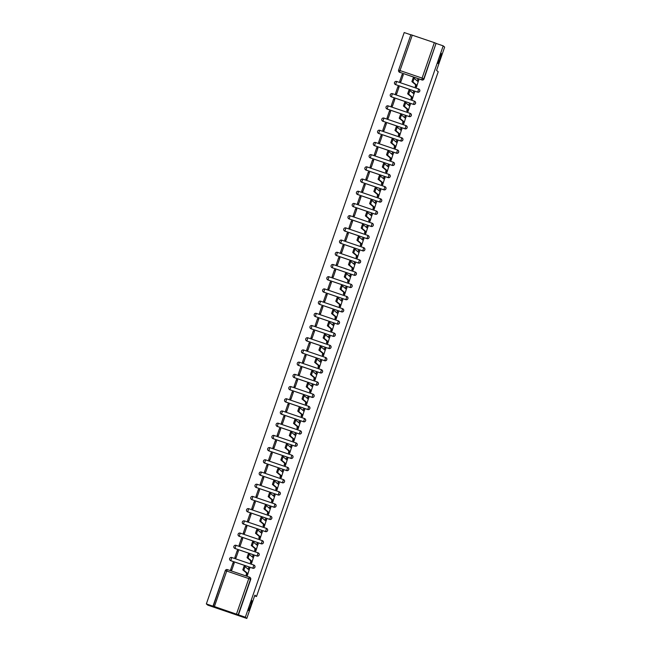 <?xml version="1.0" encoding="UTF-8"?>
<svg xmlns="http://www.w3.org/2000/svg" width="651" height="651" viewBox="0 0 651 651"><rect width="100%" height="100%" fill="white"/><g stroke="black" fill="none" stroke-linecap="round" stroke-linejoin="round"><path stroke-width="0.98" d="M437.798 63.448A5.306 0.57 -71.2 0 1 439.026 58.151A5.306 0.57 -71.2 0 1 441.248 53.423A5.306 0.57 -71.2 0 1 441.272 53.431A5.306 0.57 -71.2 0 1 440.043 58.728A5.306 0.57 -71.2 0 1 437.822 63.456A5.306 0.57 -71.2 0 1 437.798 63.448M248.348 610.557A5.306 0.57 -71.2 0 1 249.577 605.259A5.306 0.57 -71.2 0 1 251.791 600.531A5.306 0.57 -71.2 0 1 251.815 600.539A5.306 0.57 -71.2 0 1 250.586 605.837A5.306 0.57 -71.2 0 1 248.365 610.573A5.306 0.57 -71.2 0 1 248.348 610.557M395.051 84.321A1.66 1.644 -49.9 0 0 395.621 84.654L417.69 92.182A1.66 1.644 -49.9 0 0 419.252 89.317M390.828 96.527A1.66 1.644 -49.9 0 0 391.389 96.861L413.458 104.388A1.66 1.644 -49.9 0 0 415.029 101.523M386.604 108.741A1.66 1.644 -49.9 0 0 387.166 109.067L409.235 116.602A1.66 1.644 -49.9 0 0 410.797 113.73M382.373 120.948A1.66 1.644 -49.9 0 0 382.934 121.273L405.003 128.808A1.66 1.644 -49.9 0 0 406.574 125.936M378.15 133.154A1.66 1.644 -49.9 0 0 378.711 133.479L400.78 141.015A1.66 1.644 -49.9 0 0 402.351 138.142M373.918 145.36A1.66 1.644 -49.9 0 0 374.488 145.686L396.549 153.221A1.66 1.644 -49.9 0 0 398.119 150.348M369.695 157.566A1.66 1.644 -49.9 0 0 370.256 157.892L392.325 165.427A1.66 1.644 -49.9 0 0 393.896 162.555M365.463 169.773A1.66 1.644 -49.9 0 0 366.033 170.098L388.102 177.633A1.66 1.644 -49.9 0 0 389.664 174.761M361.24 181.979A1.66 1.644 -49.9 0 0 361.801 182.313L383.87 189.84A1.66 1.644 -49.9 0 0 385.441 186.975M357.008 194.185A1.66 1.644 -49.9 0 0 357.578 194.519L379.647 202.046A1.66 1.644 -49.9 0 0 381.209 199.182M352.785 206.391A1.66 1.644 -49.9 0 0 353.347 206.725L375.415 214.252A1.66 1.644 -49.9 0 0 376.986 211.388M348.562 218.598A1.66 1.644 -49.9 0 0 349.123 218.931L371.192 226.458A1.66 1.644 -49.9 0 0 372.754 223.594M344.33 230.804A1.66 1.644 -49.9 0 0 344.892 231.138L366.961 238.665A1.66 1.644 -49.9 0 0 368.531 235.8M340.107 243.01A1.66 1.644 -49.9 0 0 340.668 243.344L362.737 250.871A1.66 1.644 -49.9 0 0 364.308 248.007M335.875 255.216A1.66 1.644 -49.9 0 0 336.445 255.55L358.506 263.077A1.66 1.644 -49.9 0 0 360.076 260.213M331.652 267.423A1.66 1.644 -49.9 0 0 332.213 267.756L354.282 275.283A1.66 1.644 -49.9 0 0 355.853 272.419M327.42 279.629A1.66 1.644 -49.9 0 0 327.99 279.963L350.059 287.49A1.66 1.644 -49.9 0 0 351.621 284.625M323.197 291.835A1.66 1.644 -49.9 0 0 323.759 292.169L345.827 299.696A1.66 1.644 -49.9 0 0 347.398 296.832M318.966 304.041A1.66 1.644 -49.9 0 0 319.535 304.375L341.604 311.902A1.66 1.644 -49.9 0 0 343.167 309.038M314.742 316.248A1.66 1.644 -49.9 0 0 315.304 316.581L337.373 324.108A1.66 1.644 -49.9 0 0 338.943 321.244M333.149 336.323A1.66 1.644 -49.9 0 0 334.712 333.45A1.66 1.644 130.1 0 1 333.068 336.25L310.999 328.722A1.66 1.644 130.1 0 1 310.104 326.354A1.66 1.644 130.1 0 1 312.065 325.59L334.134 333.117L333.149 336.323L311.08 328.788L312.073 325.59A1.66 1.66 0 0 0 310.478 328.421L310.551 328.495A1.66 1.644 -49.9 0 0 311.08 328.788M306.287 340.668A1.66 1.644 -49.9 0 0 306.857 340.994L328.918 348.529A1.66 1.644 -49.9 0 0 330.488 345.657M302.064 352.875A1.66 1.644 -49.9 0 0 302.625 353.2L324.694 360.735A1.66 1.644 -49.9 0 0 326.265 357.863M297.832 365.081A1.66 1.644 -49.9 0 0 298.402 365.406L320.471 372.942A1.66 1.644 -49.9 0 0 322.033 370.069M293.609 377.287A1.66 1.644 -49.9 0 0 294.171 377.613L316.24 385.148A1.66 1.644 -49.9 0 0 317.81 382.275M289.378 389.493A1.66 1.644 -49.9 0 0 289.947 389.819L312.016 397.354A1.66 1.644 -49.9 0 0 313.579 394.482M285.154 401.7A1.66 1.644 -49.9 0 0 285.716 402.033L307.785 409.56A1.66 1.644 -49.9 0 0 309.355 406.696M280.923 413.906A1.66 1.644 -49.9 0 0 281.492 414.239L303.561 421.767A1.66 1.644 -49.9 0 0 305.124 418.902M276.699 426.112A1.66 1.644 -49.9 0 0 277.261 426.446L299.33 433.973A1.66 1.644 -49.9 0 0 300.9 431.108M272.476 438.318A1.66 1.644 -49.9 0 0 273.038 438.652L295.106 446.179A1.66 1.644 -49.9 0 0 296.677 443.315M268.245 450.525A1.66 1.644 -49.9 0 0 268.814 450.858L290.875 458.385A1.66 1.644 -49.9 0 0 292.445 455.521M264.021 462.731A1.66 1.644 -49.9 0 0 264.583 463.064L286.652 470.592A1.66 1.644 -49.9 0 0 288.222 467.727M259.79 474.937A1.66 1.644 -49.9 0 0 260.359 475.271L282.428 482.798A1.66 1.644 -49.9 0 0 283.991 479.933M255.566 487.143A1.66 1.644 -49.9 0 0 256.128 487.477L278.197 495.004A1.66 1.644 -49.9 0 0 279.767 492.14M251.335 499.35A1.66 1.644 -49.9 0 0 251.904 499.683L273.973 507.21A1.66 1.644 -49.9 0 0 275.536 504.346M247.111 511.556A1.66 1.644 -49.9 0 0 247.673 511.889L269.742 519.417A1.66 1.644 -49.9 0 0 271.312 516.552M242.888 523.762A1.66 1.644 -49.9 0 0 243.45 524.096L265.518 531.623A1.66 1.644 -49.9 0 0 267.081 528.758M238.657 535.968A1.66 1.644 -49.9 0 0 239.218 536.302L261.287 543.829A1.66 1.644 -49.9 0 0 262.858 540.965M234.433 548.183A1.66 1.644 -49.9 0 0 234.995 548.508L257.064 556.044A1.66 1.644 -49.9 0 0 258.634 553.171M230.202 560.389A1.66 1.644 -49.9 0 0 230.771 560.714L252.832 568.25A1.66 1.644 -49.9 0 0 254.403 565.377M410.83 34.812L404.198 32.55L206.351 603.916L213.251 606.276L225.295 570.634L213.023 606.081M246.802 618.45L245.337 617.221L443.193 45.855L444.649 47.084L436.577 70.398L438.213 71.773L256.51 596.511L254.875 595.136L246.802 618.45L207.807 605.145L206.351 603.916M436.064 43.308L424.013 78.942A1.66 1.644 130.1 0 1 421.913 79.975L399.616 72.261A1.66 1.644 130.1 0 1 398.599 70.162L410.871 34.706L434.355 42.649L436.064 43.308L423.785 78.755A1.66 1.644 130.1 0 1 421.685 79.788L399.616 72.261L400.015 70.568L422.084 78.096L434.355 42.649M436.292 43.503L443.193 45.855M245.337 617.221L213.015 606.073M246.249 574.931L247.396 575.403L249.65 568.299M233.066 562.635L230.625 569.682L231.797 570.081L234.238 563.034L233.066 562.635L234.083 563.489M237.298 550.429L234.856 557.476L236.028 557.874L238.461 550.827L237.298 550.429L238.307 551.283M250.472 562.724L251.62 563.196L253.882 556.092M241.521 538.222L239.08 545.269L240.252 545.668L242.693 538.621L241.521 538.222L242.53 539.077M254.704 550.518L255.851 550.99L258.105 543.886M245.744 526.016L243.311 533.063L244.475 533.462L246.916 526.415L245.744 526.016L246.762 526.871M258.927 538.312L260.075 538.784L262.337 531.68M249.976 513.81L247.535 520.857L248.706 521.256L251.148 514.209L249.976 513.81L250.985 514.664M263.159 526.106L264.298 526.578L266.56 519.474M254.199 501.604L251.766 508.651L252.93 509.049L255.371 502.002L254.199 501.604L255.216 502.458M267.382 513.899L268.529 514.371L270.792 507.267M258.431 489.397L255.989 496.444L257.161 496.843L259.594 489.796L258.431 489.397L259.44 490.252M271.613 501.693L272.753 502.165L275.015 495.061M262.654 477.191L260.221 484.23L261.385 484.637L263.826 477.59L262.654 477.191L263.671 478.046M275.837 489.487L276.984 489.951L279.238 482.855M266.886 464.985L264.444 472.024L265.616 472.423L268.049 465.384L266.886 464.985L267.895 465.839M280.06 477.281L281.208 477.744L283.47 470.64M271.109 452.779L268.668 459.818L269.839 460.216L272.281 453.177L271.109 452.779L272.126 453.633M284.292 465.074L285.439 465.538L287.693 458.434M275.34 440.572L272.899 447.611L274.071 448.01L276.504 440.971L275.34 440.572L276.35 441.427M288.515 452.868L289.662 453.332L291.925 446.228M279.564 428.366L277.123 435.405L278.294 435.804L280.736 428.765L279.564 428.366L280.573 429.212M292.747 440.662L293.894 441.126L296.148 434.022M283.787 416.16L281.354 423.199L282.518 423.598L284.959 416.559L283.787 416.16L284.804 417.006M296.97 428.456L298.117 428.919L300.38 421.815M288.019 403.954L285.577 410.993L286.749 411.391L289.19 404.352L288.019 403.954L289.028 404.8M301.201 416.249L302.341 416.713L304.603 409.609M292.242 391.747L289.809 398.786L290.973 399.185L293.414 392.146L292.242 391.747L293.259 392.594M305.425 404.043L306.572 404.507L308.834 397.403M296.474 379.541L294.032 386.58L295.204 386.979L297.637 379.94L296.474 379.541L297.483 380.387M309.656 391.829L310.796 392.301L313.058 385.197M300.697 367.335L298.256 374.374L299.427 374.773L301.869 367.734L300.697 367.335L301.714 368.181M313.88 379.623L315.027 380.094L317.281 372.99M304.928 355.12L302.487 362.168L303.659 362.566L306.092 355.527L304.928 355.12L305.937 355.975M318.103 367.416L319.25 367.888L321.513 360.784M309.152 342.914L306.711 349.961L307.882 350.36L310.324 343.313L309.152 342.914L310.169 343.769M322.335 355.21L323.482 355.682L325.736 348.578M313.375 330.708L310.942 337.755L312.114 338.154L314.547 331.107L313.375 330.708L314.392 331.562M326.558 343.004L327.705 343.476L329.967 336.372M317.607 318.502L315.165 325.549L316.337 325.948L318.778 318.9L317.607 318.502L318.616 319.356M330.789 330.798L331.937 331.269L334.191 324.165M321.83 306.295L319.397 313.343L320.561 313.741L323.002 306.694L321.83 306.295L322.847 307.15M335.013 318.591L336.16 319.063L338.422 311.959M326.061 294.089L323.62 301.136L324.792 301.535L327.233 294.488L326.061 294.089L327.071 294.944M339.244 306.385L340.383 306.857L342.646 299.753M330.285 281.883L327.852 288.93L329.015 289.329L331.457 282.282L330.285 281.883L331.302 282.737M343.468 294.179L344.615 294.651L346.877 287.547M334.516 269.677L332.075 276.724L333.247 277.123L335.68 270.075L334.516 269.677L335.525 270.531M347.691 281.973L348.838 282.444L351.101 275.34M338.74 257.47L336.298 264.509L337.47 264.908L339.912 257.869L338.74 257.47L339.757 258.325M351.922 269.766L353.07 270.23L355.324 263.134M342.971 245.264L340.53 252.303L341.702 252.702L344.135 245.663L342.971 245.264L343.98 246.119M356.146 257.56L357.293 258.024L359.555 250.92M347.195 233.058L344.753 240.097L345.925 240.496L348.366 233.457L347.195 233.058L348.204 233.912M360.377 245.354L361.525 245.818L363.779 238.714M351.418 220.852L348.985 227.891L350.157 228.289L352.59 221.25L351.418 220.852L352.435 221.706M364.601 233.148L365.748 233.611L368.01 226.507M355.649 208.645L353.208 215.684L354.38 216.083L356.821 209.044L355.649 208.645L356.658 209.492M368.832 220.941L369.971 221.405L372.234 214.301M359.873 196.439L357.44 203.478L358.603 203.877L361.045 196.838L359.873 196.439L360.89 197.286M373.056 208.735L374.203 209.199L376.465 202.095M364.104 184.233L361.663 191.272L362.835 191.671L365.276 184.632L364.104 184.233L365.113 185.079M377.287 196.529L378.426 196.993L380.689 189.889M368.328 172.027L365.895 179.066L367.058 179.464L369.499 172.425L368.328 172.027L369.345 172.873M381.51 184.323L382.658 184.786L384.912 177.682M372.559 159.821L370.118 166.859L371.29 167.258L373.723 160.219L372.559 159.821L373.568 160.667M385.734 172.108L386.881 172.58L389.143 165.476M376.783 147.614L374.341 154.653L375.513 155.052L377.954 148.013L376.783 147.614L377.8 148.461M389.965 159.902L391.113 160.374L393.367 153.27M381.014 135.4L378.573 142.447L379.745 142.846L382.178 135.807L381.014 135.4L382.023 136.254M394.189 147.696L395.336 148.168L397.598 141.064M385.237 123.194L382.796 130.241L383.968 130.639L386.409 123.592L385.237 123.194L386.246 124.048M398.42 135.489L399.568 135.961L401.822 128.857M389.461 110.987L387.028 118.034L388.191 118.433L390.633 111.386L389.461 110.987L390.478 111.842M402.644 123.283L403.791 123.755L406.053 116.651M393.692 98.781L391.251 105.828L392.423 106.227L394.864 99.18L393.692 98.781L394.701 99.636M406.875 111.077L408.014 111.549L410.276 104.445M397.916 86.575L395.482 93.622L396.646 94.021L399.087 86.974L397.916 86.575L398.933 87.429M411.098 98.871L412.246 99.343L414.508 92.239M402.147 74.369L399.706 81.416L400.878 81.814L403.311 74.767L402.147 74.369L403.156 75.223M415.33 86.664L416.469 87.136L418.731 80.032M254.622 595.86L256.51 596.511M412.286 35.121L400.015 70.568L398.591 70.153A1.66 1.66 0 0 0 399.096 71.96L399.323 72.155A1.66 1.644 -49.9 0 0 399.844 72.448M238.437 614.87L250.708 579.423A1.66 1.644 -49.9 0 0 250.22 577.616L249.992 577.429A1.66 1.644 130.1 0 1 250.48 579.227L238.209 614.674M249.805 568.429L248.861 569.804L245.069 566.614L243.832 570.219L247.608 573.401L247.177 575.207L246.159 574.857L246.599 573.051L242.815 569.877L244.052 566.272L245.061 566.614L244.052 566.272M247.982 569.064L248.568 567.892L249.577 568.242L248.568 567.892M247.608 573.401L246.599 573.051M254.036 556.223L253.084 557.598L249.292 554.408L248.055 558.013L251.839 561.195L251.4 563.001L250.391 562.651L250.822 560.845L247.046 557.671L248.283 554.066L249.284 554.408L248.283 554.066M252.206 556.857L252.791 555.685L253.809 556.035L252.791 555.685M251.839 561.195L250.822 560.845M258.26 544.016L257.308 545.383L253.524 542.202L252.287 545.807L256.063 548.988L255.631 550.795L254.614 550.445L255.054 548.638L251.27 545.465L252.507 541.86L253.516 542.202L252.507 541.86M256.437 544.651L257.023 543.479L258.032 543.821L257.023 543.479M256.063 548.988L255.054 548.638M262.491 531.81L261.539 533.177L257.747 529.995L256.51 533.6L260.294 536.782L259.855 538.589L258.846 538.239L259.277 536.432L255.493 533.259L256.738 529.654L257.739 529.995L256.738 529.654M260.66 532.445L261.246 531.273L262.263 531.615L261.246 531.273M260.294 536.782L259.277 536.432M266.715 519.604L265.763 520.971L261.979 517.789L260.734 521.394L264.518 524.576L264.086 526.382L263.069 526.032L263.509 524.226L259.725 521.052L260.961 517.447L261.971 517.789L260.961 517.447M264.892 520.239L265.478 519.067L266.479 519.408M266.495 519.417L265.478 519.067M264.518 524.576L263.509 524.226M270.946 507.398L269.994 508.765L266.202 505.583L264.965 509.188L268.749 512.37L268.31 514.176L267.292 513.826L267.732 512.02L263.948 508.838L265.193 505.241L266.194 505.583M269.115 508.032L269.701 506.86L270.71 507.202M270.718 507.21L269.701 506.86M268.749 512.37L267.732 512.02M275.17 495.191L274.217 496.558L270.434 493.377L269.188 496.982L272.972 500.163L272.533 501.97L271.524 501.62L271.955 499.813L268.179 496.632L269.416 493.035L270.417 493.377M273.347 495.826L273.925 494.654L274.934 494.996L273.925 494.654M272.972 500.163L271.955 499.813M279.401 482.985L278.449 484.352L274.657 481.17L273.42 484.775L277.196 487.957L276.765 489.755L275.747 489.414L276.187 487.607L272.403 484.425L273.64 480.829L274.649 481.17L273.64 480.829M277.57 483.62L278.156 482.448L279.165 482.79L278.156 482.448M277.196 487.957L276.187 487.607M283.624 470.779L282.672 472.146L278.88 468.964L277.643 472.569L281.427 475.743L280.988 477.549L279.979 477.207L280.41 475.401L276.634 472.219L277.871 468.614L278.872 468.964L277.871 468.614M281.793 471.414L282.379 470.242L283.397 470.583L282.379 470.242M281.427 475.743L280.41 475.401M287.848 458.564L286.904 459.94L283.112 456.758L281.875 460.363L285.651 463.536L285.219 465.343L284.202 465.001L284.642 463.195L280.858 460.013L282.095 456.408L283.104 456.758L282.095 456.408M286.025 459.207L286.611 458.035L287.62 458.377L286.611 458.035M285.651 463.536L284.642 463.195M292.079 446.358L291.127 447.733L287.335 444.552L286.098 448.157L289.882 451.33L289.443 453.137L288.434 452.795L288.865 450.988L285.081 447.807L286.326 444.202L287.327 444.552L286.326 444.202M290.248 447.001L290.834 445.829L291.851 446.171L290.834 445.829M289.882 451.33L288.865 450.988M296.303 434.152L295.351 435.527L291.567 432.345L290.33 435.95L294.106 439.124L293.674 440.93L292.657 440.589L293.096 438.782L289.313 435.6L290.549 431.995L291.558 432.345L290.549 431.995M294.48 434.795L295.066 433.615L296.075 433.965L295.066 433.615M294.106 439.124L293.096 438.782M300.534 421.946L299.582 423.321L295.79 420.139L294.553 423.744L298.337 426.918L297.898 428.724L296.889 428.382L297.32 426.576L293.536 423.394L294.781 419.789L295.782 420.139L294.781 419.789M298.703 422.58L299.289 421.409L300.306 421.758L299.289 421.409M298.337 426.918L297.32 426.576M304.758 409.739L303.805 411.115L300.021 407.933L298.776 411.538L302.56 414.711L302.129 416.518L301.112 416.176L301.551 414.37L297.767 411.188L299.004 407.583L300.013 407.933L299.004 407.583M302.935 410.374L303.521 409.202L304.522 409.552M304.538 409.552L303.521 409.202M302.56 414.711L301.551 414.37M308.989 397.533L308.037 398.908L304.245 395.727L303.008 399.332L306.792 402.505L306.352 404.312L305.335 403.97L305.775 402.163L301.991 398.982L303.228 395.377L304.237 395.718M307.158 398.168L307.744 396.996L308.753 397.346M308.761 397.346L307.744 396.996M306.792 402.505L305.775 402.163M313.212 385.327L312.26 386.702L308.468 383.52L307.231 387.117L311.015 390.299L310.576 392.105L309.567 391.764L309.998 389.957L306.222 386.775L307.459 383.17L308.46 383.512L307.459 383.17M311.39 385.962L311.967 384.79L312.976 385.14L311.967 384.79M311.015 390.299L309.998 389.957M317.436 373.121L316.492 374.496L312.7 371.314L311.463 374.911L315.239 378.093L314.807 379.899L313.79 379.549L314.23 377.751L310.446 374.569L311.683 370.964L312.692 371.306L311.683 370.964M315.613 373.755L316.199 372.584L317.208 372.933L316.199 372.584M315.239 378.093L314.23 377.751M321.667 360.914L320.715 362.29L316.923 359.1L315.686 362.705L319.47 365.886L319.031 367.693L318.022 367.343L318.453 365.536L314.677 362.363L315.914 358.758L316.915 359.1L315.914 358.758M319.836 361.549L320.422 360.377L321.439 360.727L320.422 360.377M319.47 365.886L318.453 365.536M325.891 348.708L324.939 350.083L321.155 346.893L319.918 350.498L323.693 353.68L323.262 355.487L322.245 355.137L322.684 353.33L318.9 350.157L320.137 346.552L321.146 346.893L320.137 346.552M324.068 349.343L324.654 348.171L325.663 348.521L324.654 348.171M323.693 353.68L322.684 353.33M330.122 336.502L329.17 337.877L325.378 334.687L324.141 338.292L327.925 341.474L327.486 343.28L326.476 342.931L326.908 341.124L323.124 337.95L324.369 334.345L325.37 334.687L324.369 334.345M328.291 337.137L328.877 335.965L329.894 336.315L328.877 335.965M327.925 341.474L326.908 341.124M334.345 324.296L333.393 325.663L329.609 322.481L328.364 326.086L332.148 329.268L331.717 331.074L330.7 330.724L331.139 328.918L327.355 325.744L328.592 322.139L329.601 322.481L328.592 322.139M332.523 324.93L333.109 323.759L334.118 324.1L333.109 323.759M332.148 329.268L331.139 328.918M338.577 312.089L337.625 313.457L333.833 310.275L332.596 313.88L336.38 317.061L335.94 318.868L334.931 318.518L335.363 316.712L331.579 313.538L332.824 309.933L333.825 310.275L332.824 309.933M336.746 312.724L337.332 311.552L338.349 311.894L337.332 311.552M336.38 317.061L335.363 316.712M342.8 299.883L341.848 301.25L338.064 298.068L336.819 301.673L340.603 304.855L340.172 306.662L339.155 306.312L339.586 304.505L335.81 301.332L337.047 297.727L338.056 298.068L337.047 297.727M340.978 300.518L341.555 299.346L342.564 299.688M342.581 299.696L341.555 299.346M340.603 304.855L339.586 304.505M347.032 287.677L346.08 289.044L342.288 285.862L341.051 289.467L344.835 292.649L344.395 294.455L343.378 294.106L343.818 292.299L340.034 289.117L341.27 285.52L342.28 285.862M345.201 288.312L345.787 287.14L346.796 287.482M346.804 287.49L345.787 287.14M344.835 292.649L343.818 292.299M351.255 275.471L350.303 276.838L346.511 273.656L345.274 277.261L349.058 280.443L348.619 282.249L347.61 281.899L348.041 280.093L344.265 276.911L345.502 273.314L346.503 273.656L345.502 273.314M349.432 276.105L350.01 274.934L351.019 275.275L350.01 274.934M349.058 280.443L348.041 280.093M355.479 263.264L354.535 264.631L350.743 261.45L349.506 265.055L353.281 268.236L352.85 270.035L351.833 269.693L352.272 267.886L348.488 264.705L349.725 261.108L350.734 261.45L349.725 261.108M353.656 263.899L354.242 262.727L355.251 263.069L354.242 262.727M353.281 268.236L352.272 267.886M359.71 251.058L358.758 252.425L354.966 249.243L353.729 252.848L357.513 256.022L357.074 257.829L356.064 257.487L356.496 255.68L352.72 252.498L353.957 248.894L354.958 249.243L353.957 248.894M357.879 251.693L358.465 250.521L359.482 250.863L358.465 250.521M357.513 256.022L356.496 255.68M363.933 238.844L362.981 240.219L359.197 237.037L357.96 240.642L361.736 243.816L361.305 245.622L360.288 245.281L360.727 243.474L356.943 240.292L358.18 236.687L359.189 237.037L358.18 236.687M362.111 239.487L362.697 238.315L363.706 238.657L362.697 238.315M361.736 243.816L360.727 243.474M368.165 226.638L367.213 228.013L363.421 224.831L362.184 228.436L365.968 231.61L365.528 233.416L364.519 233.074L364.951 231.268L361.167 228.086L362.412 224.481L363.413 224.831L362.412 224.481M366.334 227.28L366.92 226.109L367.937 226.45L366.92 226.109M365.968 231.61L364.951 231.268M372.388 214.431L371.436 215.806L367.652 212.625L366.407 216.23L370.191 219.403L369.76 221.21L368.743 220.868L369.182 219.061L365.398 215.88L366.635 212.275L367.644 212.625L366.635 212.275M370.565 215.074L371.151 213.894L372.16 214.244L371.151 213.894M370.191 219.403L369.182 219.061M376.62 202.225L375.668 203.6L371.876 200.418L370.639 204.023L374.423 207.197L373.983 209.004L372.966 208.662L373.405 206.855L369.622 203.673L370.867 200.069L371.867 200.418L370.867 200.069M374.789 202.86L375.375 201.688L376.392 202.038L375.375 201.688M374.423 207.197L373.405 206.855M380.843 190.019L379.891 191.394L376.107 188.212L374.862 191.817L378.646 194.991L378.207 196.797L377.198 196.456L377.629 194.649L373.853 191.467L375.09 187.862L376.091 188.212M379.02 190.653L379.598 189.482L380.607 189.832M380.623 189.832L379.598 189.482M378.646 194.991L377.629 194.649M385.075 177.813L384.123 179.188L380.33 176.006L379.094 179.611L382.869 182.785L382.438 184.591L381.421 184.249L381.86 182.443L378.076 179.261L379.313 175.656L380.322 175.998M383.244 178.447L383.83 177.275L384.839 177.625L383.83 177.275M382.869 182.785L381.86 182.443M389.298 165.606L388.346 166.981L384.554 163.8L383.317 167.397L387.101 170.578L386.661 172.385L385.652 172.035L386.084 170.236L382.308 167.055L383.545 163.45L384.546 163.792L383.545 163.45M387.467 166.241L388.053 165.069L389.062 165.419L388.053 165.069M387.101 170.578L386.084 170.236M393.521 153.4L392.577 154.775L388.785 151.593L387.548 155.19L391.324 158.372L390.893 160.179L389.876 159.829L390.315 158.03L386.531 154.848L387.768 151.244L388.777 151.585L387.768 151.244M391.699 154.035L392.284 152.863L393.294 153.213L392.284 152.863M391.324 158.372L390.315 158.03M397.753 141.194L396.801 142.569L393.009 139.379L391.772 142.984L395.556 146.166L395.116 147.972L394.107 147.622L394.539 145.816L390.763 142.642L392 139.037L393.001 139.379L392 139.037M395.922 141.828L396.508 140.657L397.517 140.998M397.533 141.007L396.508 140.657M395.556 146.166L394.539 145.816M401.976 128.988L401.024 130.363L397.24 127.173L396.003 130.778L399.779 133.96L399.348 135.766L398.331 135.416L398.77 133.61L394.986 130.436L396.223 126.831L397.232 127.173L396.223 126.831M400.153 129.622L400.739 128.45L401.74 128.792M401.757 128.8L400.739 128.45M399.779 133.96L398.77 133.61M406.208 116.781L405.256 118.156L401.464 114.967L400.227 118.572L404.011 121.753L403.571 123.56L402.562 123.21L402.993 121.403L399.209 118.23L400.455 114.625L401.455 114.967L400.455 114.625M404.377 117.416L404.963 116.244L405.972 116.586M405.98 116.594L404.963 116.244M404.011 121.753L402.993 121.403M410.431 104.575L409.479 105.942L405.695 102.76L404.45 106.365L408.234 109.547L407.803 111.354L406.785 111.004L407.225 109.197L403.441 106.023L404.678 102.419L405.687 102.76L404.678 102.419M408.608 105.21L409.194 104.038L410.195 104.38L409.194 104.038M408.234 109.547L407.225 109.197M414.663 92.369L413.71 93.736L409.918 90.554L408.682 94.159L412.465 97.341L412.026 99.147L411.009 98.797L411.448 96.991L407.664 93.817L408.909 90.212L409.91 90.554L408.909 90.212M412.832 93.003L413.418 91.832L414.427 92.173L413.418 91.832M412.465 97.341L411.448 96.991M418.886 80.163L417.934 81.53L414.15 78.348L412.905 81.953L416.689 85.135L416.249 86.941L415.24 86.591L415.672 84.785L411.896 81.611L413.133 78.006L414.134 78.348M417.063 80.797L417.641 79.625L418.65 79.967M416.689 85.135L415.672 84.785M419.708 91.083A1.66 1.644 130.1 0 1 417.608 92.117L395.539 84.589A1.66 1.644 130.1 0 1 394.644 82.221A1.66 1.644 130.1 0 1 396.605 81.456L418.674 88.984A1.66 1.644 130.1 0 1 419.708 91.083M417.69 92.182L418.683 88.984L396.614 81.456L395.621 84.654M415.484 103.289A1.66 1.644 130.1 0 1 413.377 104.323L391.308 96.796A1.66 1.644 130.1 0 1 390.413 94.428A1.66 1.644 130.1 0 1 392.382 93.663L414.451 101.19A1.66 1.644 130.1 0 1 415.484 103.289M413.458 104.388L414.459 101.19L392.39 93.663L391.389 96.861M387.166 109.067L388.159 105.869L410.236 113.404A1.66 1.644 130.1 0 1 411.253 115.496A1.66 1.644 130.1 0 1 409.154 116.529L387.085 109.002A1.66 1.644 130.1 0 1 386.189 106.634A1.66 1.644 130.1 0 1 388.151 105.869L410.22 113.396L409.235 116.602M382.934 121.273L383.935 118.075L406.004 125.602A1.66 1.644 130.1 0 1 407.03 127.702A1.66 1.644 130.1 0 1 404.922 128.735L382.861 121.208A1.66 1.644 130.1 0 1 381.958 118.84A1.66 1.644 130.1 0 1 383.927 118.075L405.996 125.602M405.003 128.808L406.004 125.602A1.66 1.66 0 0 1 406.533 125.903L406.615 125.969M378.711 133.479L379.704 130.281L401.773 137.809A1.66 1.644 130.1 0 1 402.798 139.908A1.66 1.644 130.1 0 1 400.699 140.941L378.63 133.414A1.66 1.644 130.1 0 1 377.735 131.046A1.66 1.644 130.1 0 1 379.696 130.281L401.765 137.809M400.78 141.015L401.773 137.809A1.66 1.66 0 0 1 402.31 138.11L402.391 138.175M373.959 145.393L373.877 145.328A1.66 1.66 0 0 1 375.481 142.488L397.541 150.015A1.66 1.644 130.1 0 1 398.575 152.114A1.66 1.644 130.1 0 1 396.475 153.148L374.406 145.621A1.66 1.644 130.1 0 1 373.511 143.253A1.66 1.644 130.1 0 1 375.472 142.488L374.488 145.686M396.549 153.221L397.549 150.015L375.481 142.488M370.256 157.892L371.257 154.694L393.318 162.221A1.66 1.644 130.1 0 1 394.343 164.329A1.66 1.644 130.1 0 1 392.244 165.354L370.175 157.827A1.66 1.644 130.1 0 1 369.28 155.459A1.66 1.644 130.1 0 1 371.249 154.694M392.325 165.427L393.318 162.221L371.257 154.694A1.66 1.66 0 0 0 369.654 157.534L369.735 157.599M366.033 170.098L367.026 166.9L389.086 174.427A1.66 1.644 130.1 0 1 390.12 176.535A1.66 1.644 130.1 0 1 388.02 177.56L365.952 170.033A1.66 1.644 130.1 0 1 365.056 167.665A1.66 1.644 130.1 0 1 367.018 166.9M388.102 177.633L389.095 174.427L367.026 166.9A1.66 1.66 0 0 0 365.423 169.74L365.504 169.805M385.888 188.741A1.66 1.644 130.1 0 1 383.789 189.775L361.72 182.239A1.66 1.644 130.1 0 1 360.825 179.871A1.66 1.644 130.1 0 1 362.794 179.106L384.863 186.634A1.66 1.644 130.1 0 1 385.888 188.741M383.87 189.84L384.871 186.634L362.802 179.106L361.801 182.313M381.665 200.947A1.66 1.644 130.1 0 1 379.566 201.981L357.497 194.446A1.66 1.644 130.1 0 1 356.602 192.078A1.66 1.644 130.1 0 1 358.563 191.313L380.632 198.84A1.66 1.644 130.1 0 1 381.665 200.947M379.647 202.046L380.64 198.84L358.571 191.313L357.578 194.519M353.347 206.725L354.347 203.519L376.424 211.054A1.66 1.644 130.1 0 1 377.442 213.154A1.66 1.644 130.1 0 1 375.334 214.187L353.265 206.652A1.66 1.644 130.1 0 1 352.37 204.284A1.66 1.644 130.1 0 1 354.339 203.519L376.408 211.046L375.415 214.252M349.123 218.931L350.116 215.725L372.193 223.26A1.66 1.644 130.1 0 1 373.21 225.36A1.66 1.644 130.1 0 1 371.111 226.393L349.042 218.858A1.66 1.644 130.1 0 1 348.147 216.49A1.66 1.644 130.1 0 1 350.108 215.725L372.177 223.252L371.192 226.458M344.892 231.138L345.893 227.931L367.961 235.467A1.66 1.644 130.1 0 1 368.987 237.566A1.66 1.644 130.1 0 1 366.879 238.6L344.818 231.064A1.66 1.644 130.1 0 1 343.915 228.696A1.66 1.644 130.1 0 1 345.884 227.931L367.953 235.467M366.961 238.665L367.961 235.467A1.66 1.66 0 0 1 368.49 235.768L368.572 235.833M340.668 243.344L341.661 240.138L363.73 247.673A1.66 1.644 130.1 0 1 364.755 249.772A1.66 1.644 130.1 0 1 362.656 250.806L340.587 243.271A1.66 1.644 130.1 0 1 339.692 240.903A1.66 1.644 130.1 0 1 341.661 240.138L363.722 247.673M362.737 250.871L363.73 247.673A1.66 1.66 0 0 1 364.267 247.974L364.348 248.039M335.916 255.249L335.835 255.184A1.66 1.66 0 0 1 337.438 252.344L359.498 259.879A1.66 1.644 130.1 0 1 360.532 261.979A1.66 1.644 130.1 0 1 358.432 263.012L336.364 255.485A1.66 1.644 130.1 0 1 335.468 253.117A1.66 1.644 130.1 0 1 337.43 252.344L336.445 255.55M358.506 263.077L359.507 259.879L337.438 252.344M332.213 267.756L333.214 264.55L355.275 272.085A1.66 1.644 130.1 0 1 356.3 274.185A1.66 1.644 130.1 0 1 354.201 275.218L332.132 267.691A1.66 1.644 130.1 0 1 331.237 265.323A1.66 1.644 130.1 0 1 333.206 264.55M354.282 275.283L355.283 272.085L333.214 264.55A1.66 1.66 0 0 0 331.611 267.39L331.693 267.463M327.99 279.963L328.983 276.765L351.044 284.292A1.66 1.644 130.1 0 1 352.077 286.391A1.66 1.644 130.1 0 1 349.978 287.425L327.909 279.897A1.66 1.644 130.1 0 1 327.014 277.529A1.66 1.644 130.1 0 1 328.975 276.756M350.059 287.49L351.052 284.292L328.983 276.765A1.66 1.66 0 0 0 327.38 279.596L327.461 279.67M347.846 298.597A1.66 1.644 130.1 0 1 345.746 299.631L323.677 292.104A1.66 1.644 130.1 0 1 322.782 289.736A1.66 1.644 130.1 0 1 324.751 288.963L346.82 296.498A1.66 1.644 130.1 0 1 347.846 298.597M345.827 299.696L346.828 296.498L324.759 288.971L323.759 292.169M343.622 310.804A1.66 1.644 130.1 0 1 341.523 311.837L319.454 304.31A1.66 1.644 130.1 0 1 318.559 301.942A1.66 1.644 130.1 0 1 320.52 301.177L342.589 308.704A1.66 1.644 130.1 0 1 343.622 310.804M341.604 311.902L342.597 308.704L320.528 301.177L319.535 304.375M315.304 316.581L316.305 313.383L338.382 320.919A1.66 1.644 130.1 0 1 339.399 323.01A1.66 1.644 130.1 0 1 337.291 324.043L315.222 316.516A1.66 1.644 130.1 0 1 314.327 314.148A1.66 1.644 130.1 0 1 316.296 313.383L338.365 320.91L337.373 324.108M306.857 340.994L307.85 337.796L329.919 345.323A1.66 1.644 130.1 0 1 330.944 347.422A1.66 1.644 130.1 0 1 328.836 348.456L306.776 340.929A1.66 1.644 130.1 0 1 305.872 338.561A1.66 1.644 130.1 0 1 307.842 337.796L329.911 345.323M328.918 348.529L329.919 345.323A1.66 1.66 0 0 1 330.448 345.624L330.529 345.689M302.625 353.2L303.626 350.002L325.687 357.529A1.66 1.644 130.1 0 1 326.712 359.629A1.66 1.644 130.1 0 1 324.613 360.662L302.544 353.135A1.66 1.644 130.1 0 1 301.649 350.767A1.66 1.644 130.1 0 1 303.618 350.002L325.679 357.529M324.694 360.735L325.687 357.529A1.66 1.66 0 0 1 326.224 357.83L326.306 357.895M297.873 365.113L297.792 365.048A1.66 1.66 0 0 1 299.395 362.208L321.456 369.735A1.66 1.644 130.1 0 1 322.489 371.835A1.66 1.644 130.1 0 1 320.39 372.868L298.321 365.341A1.66 1.644 130.1 0 1 297.426 362.973A1.66 1.644 130.1 0 1 299.387 362.208L298.402 365.406M320.471 372.942L321.464 369.735L299.395 362.208M294.171 377.613L295.172 374.415L317.232 381.942A1.66 1.644 130.1 0 1 318.258 384.049A1.66 1.644 130.1 0 1 316.158 385.075L294.089 377.547A1.66 1.644 130.1 0 1 293.194 375.179A1.66 1.644 130.1 0 1 295.163 374.415M316.24 385.148L317.24 381.942L295.172 374.415A1.66 1.66 0 0 0 293.568 377.255L293.65 377.32M289.947 389.819L290.94 386.621L313.001 394.148A1.66 1.644 130.1 0 1 314.034 396.256A1.66 1.644 130.1 0 1 311.935 397.281L289.866 389.754A1.66 1.644 130.1 0 1 288.971 387.386A1.66 1.644 130.1 0 1 290.932 386.621M312.016 397.354L313.009 394.148L290.94 386.621A1.66 1.66 0 0 0 289.337 389.461L289.418 389.526M309.811 408.462A1.66 1.644 130.1 0 1 307.703 409.495L285.634 401.96A1.66 1.644 130.1 0 1 284.739 399.592A1.66 1.644 130.1 0 1 286.709 398.827L308.777 406.354A1.66 1.644 130.1 0 1 309.811 408.462M307.785 409.56L308.786 406.354L286.717 398.827L285.716 402.033M305.579 420.668A1.66 1.644 130.1 0 1 303.48 421.702L281.411 414.166A1.66 1.644 130.1 0 1 280.516 411.798A1.66 1.644 130.1 0 1 282.477 411.033L304.546 418.56A1.66 1.644 130.1 0 1 305.579 420.668M303.561 421.767L304.554 418.56L282.485 411.033L281.492 414.239M277.261 426.446L278.262 423.24L300.339 430.775A1.66 1.644 130.1 0 1 301.356 432.874A1.66 1.644 130.1 0 1 299.248 433.908L277.18 426.372A1.66 1.644 130.1 0 1 276.284 424.004A1.66 1.644 130.1 0 1 278.254 423.24L300.323 430.767L299.33 433.973M273.038 438.652L274.03 435.446L296.107 442.981A1.66 1.644 130.1 0 1 297.125 445.081A1.66 1.644 130.1 0 1 295.025 446.114L272.956 438.579A1.66 1.644 130.1 0 1 272.061 436.211A1.66 1.644 130.1 0 1 274.022 435.446L296.091 442.973L295.106 446.179M268.814 450.858L269.807 447.652L291.876 455.187A1.66 1.644 130.1 0 1 292.901 457.287A1.66 1.644 130.1 0 1 290.802 458.32L268.733 450.785A1.66 1.644 130.1 0 1 267.838 448.417A1.66 1.644 130.1 0 1 269.799 447.652L291.868 455.187M290.875 458.385L291.876 455.187A1.66 1.66 0 0 1 292.405 455.488L292.486 455.554M288.67 469.493A1.66 1.644 130.1 0 1 286.57 470.527L264.501 462.991A1.66 1.644 130.1 0 1 263.606 460.623A1.66 1.644 130.1 0 1 265.575 459.858L287.644 467.394A1.66 1.644 130.1 0 1 288.67 469.493M286.652 470.592L287.644 467.394L265.584 459.858L264.583 463.064M259.83 474.97L259.749 474.904A1.66 1.66 0 0 1 261.352 472.065L283.413 479.6A1.66 1.644 130.1 0 1 284.446 481.699A1.66 1.644 130.1 0 1 282.347 482.733L260.278 475.206A1.66 1.644 130.1 0 1 259.383 472.838A1.66 1.644 130.1 0 1 261.344 472.065L260.359 475.271M282.428 482.798L283.421 479.6L261.352 472.065M256.128 487.477L257.129 484.271L279.189 491.806A1.66 1.644 130.1 0 1 280.215 493.906A1.66 1.644 130.1 0 1 278.115 494.939L256.046 487.412A1.66 1.644 130.1 0 1 255.151 485.044A1.66 1.644 130.1 0 1 257.121 484.271M278.197 495.004L279.198 491.806L257.129 484.271A1.66 1.66 0 0 0 255.526 487.111L255.607 487.184M251.904 499.683L252.897 496.485L274.958 504.012A1.66 1.644 130.1 0 1 275.991 506.112A1.66 1.644 130.1 0 1 273.892 507.145L251.823 499.618A1.66 1.644 130.1 0 1 250.928 497.25A1.66 1.644 130.1 0 1 252.889 496.477M273.973 507.21L274.966 504.012L252.897 496.485A1.66 1.66 0 0 0 251.294 499.317L251.376 499.39M271.768 518.318A1.66 1.644 130.1 0 1 269.66 519.352L247.592 511.824A1.66 1.644 130.1 0 1 246.696 509.456A1.66 1.644 130.1 0 1 248.666 508.683L270.735 516.219A1.66 1.644 130.1 0 1 271.768 518.318M269.742 519.417L270.743 516.219L248.674 508.691L247.673 511.889M267.537 530.524A1.66 1.644 130.1 0 1 265.437 531.558L243.368 524.031A1.66 1.644 130.1 0 1 242.473 521.663A1.66 1.644 130.1 0 1 244.434 520.898L266.503 528.425A1.66 1.644 130.1 0 1 267.537 530.524M265.518 531.623L266.511 528.425L244.442 520.898L243.45 524.096M239.218 536.302L240.219 533.104L262.296 540.639A1.66 1.644 130.1 0 1 263.313 542.731A1.66 1.644 130.1 0 1 261.206 543.764L239.145 536.237A1.66 1.644 130.1 0 1 238.242 533.869A1.66 1.644 130.1 0 1 240.211 533.104L262.28 540.631L261.287 543.829M234.995 548.508L235.987 545.31L258.065 552.845A1.66 1.644 130.1 0 1 259.082 554.937A1.66 1.644 130.1 0 1 256.982 555.97L234.913 548.443A1.66 1.644 130.1 0 1 234.018 546.075A1.66 1.644 130.1 0 1 235.987 545.31L258.048 552.837L257.064 556.044M230.771 560.714L231.764 557.516L253.841 565.052A1.66 1.644 130.1 0 1 254.858 567.143A1.66 1.644 130.1 0 1 252.759 568.177L230.69 560.649A1.66 1.644 130.1 0 1 229.795 558.281A1.66 1.644 130.1 0 1 231.756 557.516L253.825 565.044M252.832 568.25L253.833 565.044A1.66 1.66 0 0 1 254.362 565.345L254.443 565.41M421.913 79.975L422.084 78.096L424.013 78.942M225.303 570.618A1.66 1.644 130.1 0 1 227.386 569.601L249.463 577.136A1.66 1.644 130.1 0 1 249.992 577.429A1.66 1.66 0 0 0 249.455 577.128L227.394 569.601A1.66 1.66 0 0 0 225.287 570.626L226.711 571.041L214.431 606.488M236.5 614.023L248.78 578.576L226.711 571.041L227.394 569.601M334.15 333.125A1.66 1.644 130.1 0 1 334.679 333.418A1.66 1.66 0 0 0 334.142 333.117L334.15 333.125M250.708 579.423L248.78 578.576L249.455 577.128M410.871 34.706L398.599 70.162M247.567 573.515L246.558 573.173M243.832 570.219L242.815 569.877M251.799 561.308L250.781 560.967M248.055 558.013L247.046 557.671M256.022 549.102L255.013 548.76M252.287 545.807L251.27 545.465M260.254 536.896L259.236 536.554M256.51 533.6L255.493 533.259M264.477 524.69L263.468 524.348M260.734 521.394L259.725 521.052M268.708 512.483L267.691 512.142M264.965 509.188L263.948 508.838M272.932 500.277L271.915 499.935M269.188 496.982L268.179 496.632M277.155 488.071L276.146 487.721M273.42 484.775L272.403 484.425M281.387 475.865L280.369 475.515M277.643 472.569L276.634 472.219M285.61 463.658L284.601 463.309M281.875 460.363L280.858 460.013M289.841 451.452L288.824 451.102M286.098 448.157L285.081 447.807M294.065 439.246L293.056 438.896M290.33 435.95L289.313 435.6M298.296 427.04L297.279 426.69M294.553 423.744L293.536 423.394M302.52 414.833L301.511 414.484M298.776 411.538L297.767 411.188M306.751 402.627L305.734 402.277M303.008 399.332L301.991 398.982M310.975 390.421L309.957 390.071M307.231 387.117L306.222 386.775M315.198 378.207L314.189 377.865M311.463 374.911L310.446 374.569M319.429 366L318.412 365.659M315.686 362.705L314.677 362.363M323.653 353.794L322.644 353.452M319.918 350.498L318.9 350.157M327.884 341.588L326.867 341.246M324.141 338.292L323.124 337.95M332.108 329.382L331.099 329.04M328.364 326.086L327.355 325.744M336.339 317.175L335.322 316.834M332.596 313.88L331.579 313.538M340.563 304.969L339.553 304.627M336.819 301.673L335.81 301.332M344.794 292.763L343.777 292.421M341.051 289.467L340.034 289.117M349.017 280.557L348 280.215M345.274 277.261L344.265 276.911M353.241 268.35L352.232 268M349.506 265.055L348.488 264.705M357.472 256.144L356.455 255.794M353.729 252.848L352.72 252.498M361.696 243.938L360.687 243.588M357.96 240.642L356.943 240.292M365.927 231.732L364.91 231.382M362.184 228.436L361.167 228.086M370.15 219.525L369.141 219.175M366.407 216.23L365.398 215.88M374.382 207.319L373.365 206.969M370.639 204.023L369.622 203.673M378.605 195.113L377.588 194.763M374.862 191.817L373.853 191.467M382.829 182.907L381.82 182.557M379.094 179.611L378.076 179.261M387.06 170.7L386.043 170.35M383.317 167.397L382.308 167.055M391.284 158.486L390.274 158.144M387.548 155.19L386.531 154.848M395.515 146.28L394.498 145.938M391.772 142.984L390.763 142.642M399.738 134.073L398.729 133.732M396.003 130.778L394.986 130.436M403.97 121.867L402.953 121.525M400.227 118.572L399.209 118.23M408.193 109.661L407.184 109.319M404.45 106.365L403.441 106.023M412.425 97.455L411.408 97.113M408.682 94.159L407.664 93.817M416.648 85.248L415.631 84.907M412.905 81.953L411.896 81.611M230.242 560.421L230.161 560.356A1.66 1.66 0 0 1 231.764 557.516M234.474 548.215L234.393 548.142A1.66 1.66 0 0 1 235.987 545.31M258.675 553.204L258.593 553.138A1.66 1.66 0 0 0 258.056 552.837M238.697 536.009L238.616 535.936A1.66 1.66 0 0 1 240.219 533.104M262.898 540.997L262.817 540.932A1.66 1.66 0 0 0 262.288 540.631M242.921 523.803L242.839 523.73A1.66 1.66 0 0 1 244.442 520.898M267.122 528.791L267.048 528.726A1.66 1.66 0 0 0 266.511 528.425M247.152 511.596L247.071 511.523A1.66 1.66 0 0 1 248.674 508.691M271.353 516.585L271.272 516.52A1.66 1.66 0 0 0 270.743 516.219M275.576 504.379L275.495 504.313A1.66 1.66 0 0 0 274.966 504.012M279.808 492.172L279.727 492.107A1.66 1.66 0 0 0 279.198 491.806M284.031 479.966L283.95 479.901A1.66 1.66 0 0 0 283.421 479.6M264.062 462.763L263.98 462.698A1.66 1.66 0 0 1 265.584 459.858M288.263 467.76L288.181 467.695A1.66 1.66 0 0 0 287.644 467.394M268.285 450.557L268.204 450.492A1.66 1.66 0 0 1 269.807 447.652M272.517 438.351L272.435 438.286A1.66 1.66 0 0 1 274.03 435.446M296.718 443.347L296.636 443.274A1.66 1.66 0 0 0 296.099 442.981M276.74 426.145L276.659 426.079A1.66 1.66 0 0 1 278.262 423.24M300.941 431.141L300.86 431.068A1.66 1.66 0 0 0 300.331 430.775M280.963 413.938L280.882 413.873A1.66 1.66 0 0 1 282.485 411.033M305.164 418.935L305.091 418.862A1.66 1.66 0 0 0 304.554 418.56M285.195 401.732L285.114 401.667A1.66 1.66 0 0 1 286.717 398.827M309.396 406.729L309.315 406.655A1.66 1.66 0 0 0 308.786 406.354M313.619 394.522L313.538 394.449A1.66 1.66 0 0 0 313.009 394.148M317.851 382.316L317.769 382.243A1.66 1.66 0 0 0 317.24 381.942M322.074 370.102L321.993 370.037A1.66 1.66 0 0 0 321.464 369.735M302.105 352.907L302.023 352.842A1.66 1.66 0 0 1 303.626 350.002M306.328 340.701L306.247 340.636A1.66 1.66 0 0 1 307.85 337.796M314.783 316.288L314.702 316.215A1.66 1.66 0 0 1 316.305 313.383M338.984 321.277L338.902 321.212A1.66 1.66 0 0 0 338.374 320.91M319.006 304.082L318.925 304.009A1.66 1.66 0 0 1 320.528 301.177M343.207 309.07L343.126 309.005A1.66 1.66 0 0 0 342.597 308.704M323.238 291.876L323.156 291.803A1.66 1.66 0 0 1 324.759 288.971M347.439 296.864L347.357 296.799A1.66 1.66 0 0 0 346.828 296.498M351.662 284.658L351.581 284.593A1.66 1.66 0 0 0 351.052 284.292M355.894 272.452L355.812 272.387A1.66 1.66 0 0 0 355.283 272.085M360.117 260.245L360.036 260.18A1.66 1.66 0 0 0 359.507 259.879M340.147 243.043L340.066 242.978A1.66 1.66 0 0 1 341.661 240.138M344.371 230.836L344.289 230.771A1.66 1.66 0 0 1 345.893 227.931M348.594 218.63L348.521 218.565A1.66 1.66 0 0 1 350.116 215.725M372.795 223.627L372.722 223.553A1.66 1.66 0 0 0 372.185 223.26M352.826 206.424L352.744 206.359A1.66 1.66 0 0 1 354.347 203.519M377.027 211.42L376.945 211.347A1.66 1.66 0 0 0 376.416 211.054M357.049 194.218L356.968 194.153A1.66 1.66 0 0 1 358.571 191.313M381.25 199.214L381.169 199.141A1.66 1.66 0 0 0 380.64 198.84M361.281 182.011L361.199 181.946A1.66 1.66 0 0 1 362.802 179.106M385.482 187.008L385.4 186.935A1.66 1.66 0 0 0 384.871 186.634M389.705 174.802L389.623 174.728A1.66 1.66 0 0 0 389.095 174.427M393.936 162.595L393.855 162.522A1.66 1.66 0 0 0 393.318 162.221M398.16 150.381L398.078 150.316A1.66 1.66 0 0 0 397.549 150.015M378.19 133.186L378.109 133.121A1.66 1.66 0 0 1 379.704 130.281M382.414 120.98L382.332 120.915A1.66 1.66 0 0 1 383.935 118.075M386.637 108.774L386.556 108.701A1.66 1.66 0 0 1 388.159 105.869M410.838 113.762L410.765 113.697A1.66 1.66 0 0 0 410.228 113.396M390.869 96.568L390.787 96.494A1.66 1.66 0 0 1 392.39 93.663M415.069 101.556L414.988 101.491A1.66 1.66 0 0 0 414.459 101.19M395.092 84.361L395.011 84.288A1.66 1.66 0 0 1 396.614 81.456M419.293 89.35L419.211 89.285A1.66 1.66 0 0 0 418.683 88.984M312.073 325.59L334.142 333.117M266.202 505.583L265.193 505.241M270.434 493.377L269.416 493.035M304.245 395.727L303.228 395.377M342.288 285.862L341.27 285.52M376.107 188.212L375.09 187.862M380.33 176.006L379.313 175.656M418.658 79.967L417.641 79.625M414.15 78.348L413.133 78.006"/></g></svg>
